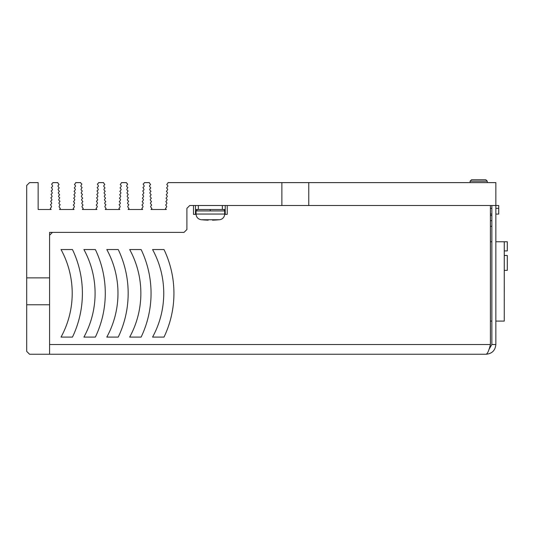 <?xml version="1.0" encoding="UTF-8"?>
<svg xmlns="http://www.w3.org/2000/svg" width="534" height="534" viewBox="0 0 534 534"><rect width="100%" height="100%" fill="white"/><g stroke="black" fill="none" stroke-linecap="round" stroke-linejoin="round"><path stroke-width="0.8" d="M26.7 277.874L49.589 277.874L49.589 304.76L26.7 304.76L26.7 185.472L29.564 182.608L38.141 182.608L38.141 209.502L51.144 209.502L50.263 208.52L51.224 207.245A0.861 0.861 0 0 0 51.291 206.031L50.47 204.656L51.411 203.814A0.861 0.861 0 0 0 51.478 202.606L50.657 201.231L51.598 200.39A0.861 0.861 0 0 0 51.665 199.175L50.843 197.8L51.785 196.959A0.861 0.861 0 0 0 51.851 195.751L51.03 194.376L51.972 193.535A0.861 0.861 0 0 0 52.038 192.32L51.217 190.945L52.158 190.104A0.861 0.861 0 0 0 52.225 188.889L51.404 187.521L52.345 186.68A0.861 0.861 0 0 0 52.412 185.465L51.591 184.09L52.532 183.249A0.861 0.861 0 0 0 52.819 182.608L57.792 182.608A0.861 0.861 0 0 0 58.079 183.249L59.047 184.524L58.199 185.465A0.861 0.861 0 0 0 58.266 186.68L59.234 187.955L58.386 188.889A0.861 0.861 0 0 0 58.453 190.104L59.421 191.379L58.573 192.32A0.861 0.861 0 0 0 58.64 193.535L59.608 194.81L58.76 195.751A0.861 0.861 0 0 0 58.827 196.959L59.768 197.8L58.947 199.175A0.861 0.861 0 0 0 59.014 200.39L59.955 201.231L59.134 202.606A0.861 0.861 0 0 0 59.201 203.814L60.142 204.656L59.321 206.031A0.861 0.861 0 0 0 59.387 207.245L60.349 208.52L59.474 209.502L74.026 209.502L73.145 208.52L74.113 207.245A0.861 0.861 0 0 0 74.179 206.031L73.332 205.089L74.299 203.814A0.861 0.861 0 0 0 74.366 202.606L73.518 201.665L74.486 200.39A0.861 0.861 0 0 0 74.553 199.175L73.705 198.234L74.673 196.959A0.861 0.861 0 0 0 74.74 195.751L73.892 194.81L74.86 193.535A0.861 0.861 0 0 0 74.927 192.32L74.079 191.379L75.047 190.104A0.861 0.861 0 0 0 75.114 188.889L74.266 187.955L75.234 186.68A0.861 0.861 0 0 0 75.301 185.465L74.453 184.524L75.421 183.249A0.861 0.861 0 0 0 75.701 182.608L80.681 182.608A0.861 0.861 0 0 0 80.968 183.249L81.909 184.09L81.088 185.465A0.861 0.861 0 0 0 81.155 186.68L82.096 187.521L81.275 188.889A0.861 0.861 0 0 0 81.342 190.104L82.283 190.945L81.462 192.32A0.861 0.861 0 0 0 81.528 193.535L82.47 194.376L81.649 195.751A0.861 0.861 0 0 0 81.715 196.959L82.677 198.234L81.835 199.175A0.861 0.861 0 0 0 81.902 200.39L82.863 201.665L82.022 202.606A0.861 0.861 0 0 0 82.089 203.814L83.05 205.089L82.209 206.031A0.861 0.861 0 0 0 82.276 207.245L83.237 208.52L82.356 209.502L96.914 209.502L96.033 208.52L96.994 207.245A0.861 0.861 0 0 0 97.061 206.031L96.22 205.089L97.181 203.814A0.861 0.861 0 0 0 97.248 202.606L96.427 201.231L97.368 200.39A0.861 0.861 0 0 0 97.435 199.175L96.614 197.8L97.555 196.959A0.861 0.861 0 0 0 97.622 195.751L96.801 194.376L97.742 193.535A0.861 0.861 0 0 0 97.809 192.32L96.988 190.945L97.929 190.104A0.861 0.861 0 0 0 97.996 188.889L97.175 187.521L98.116 186.68A0.861 0.861 0 0 0 98.183 185.465L97.362 184.09L98.303 183.249A0.861 0.861 0 0 0 98.59 182.608L103.569 182.608A0.861 0.861 0 0 0 103.85 183.249L104.818 184.524L103.97 185.465A0.861 0.861 0 0 0 104.037 186.68L105.004 187.955L104.157 188.889A0.861 0.861 0 0 0 104.223 190.104L105.191 191.379L104.344 192.32A0.861 0.861 0 0 0 104.41 193.535L105.378 194.81L104.53 195.751A0.861 0.861 0 0 0 104.597 196.959L105.565 198.234L104.717 199.175A0.861 0.861 0 0 0 104.784 200.39L105.752 201.665L104.904 202.606A0.861 0.861 0 0 0 104.971 203.814L105.912 204.656L105.091 206.031A0.861 0.861 0 0 0 105.158 207.245L106.119 208.52L105.245 209.502L119.796 209.502L118.922 208.52L119.883 207.245A0.861 0.861 0 0 0 119.95 206.031L119.129 204.656L120.07 203.814A0.861 0.861 0 0 0 120.137 202.606L119.289 201.665L120.257 200.39A0.861 0.861 0 0 0 120.324 199.175L119.476 198.234L120.444 196.959A0.861 0.861 0 0 0 120.51 195.751L119.663 194.81L120.631 193.535A0.861 0.861 0 0 0 120.697 192.32L119.85 191.379L120.817 190.104A0.861 0.861 0 0 0 120.884 188.889L120.037 187.955L121.004 186.68A0.861 0.861 0 0 0 121.071 185.465L120.223 184.524L121.191 183.249A0.861 0.861 0 0 0 121.472 182.608L126.451 182.608A0.861 0.861 0 0 0 126.738 183.249L127.679 184.09L126.858 185.465A0.861 0.861 0 0 0 126.925 186.68L127.866 187.521L127.045 188.889A0.861 0.861 0 0 0 127.112 190.104L128.053 190.945L127.232 192.32A0.861 0.861 0 0 0 127.299 193.535L128.24 194.376L127.419 195.751A0.861 0.861 0 0 0 127.486 196.959L128.427 197.8L127.606 199.175A0.861 0.861 0 0 0 127.673 200.39L128.614 201.231L127.793 202.606A0.861 0.861 0 0 0 127.86 203.814L128.801 204.656L127.98 206.031A0.861 0.861 0 0 0 128.047 207.245L129.008 208.52L128.127 209.502L142.685 209.502L141.804 208.52L142.765 207.245A0.861 0.861 0 0 0 142.832 206.031L141.991 205.089L142.952 203.814A0.861 0.861 0 0 0 143.019 202.606L142.178 201.665L143.139 200.39A0.861 0.861 0 0 0 143.205 199.175L142.364 198.234L143.326 196.959A0.861 0.861 0 0 0 143.392 195.751L142.551 194.81L143.512 193.535A0.861 0.861 0 0 0 143.579 192.32L142.758 190.945L143.699 190.104A0.861 0.861 0 0 0 143.766 188.889L142.945 187.521L143.886 186.68A0.861 0.861 0 0 0 143.953 185.465L143.132 184.09L144.073 183.249A0.861 0.861 0 0 0 144.36 182.608L149.34 182.608A0.861 0.861 0 0 0 149.62 183.249L150.588 184.524L149.74 185.465A0.861 0.861 0 0 0 149.807 186.68L150.775 187.955L149.927 188.889A0.861 0.861 0 0 0 149.994 190.104L150.962 191.379L150.114 192.32A0.861 0.861 0 0 0 150.181 193.535L151.149 194.81L150.301 195.751A0.861 0.861 0 0 0 150.368 196.959L151.336 198.234L150.488 199.175A0.861 0.861 0 0 0 150.555 200.39L151.523 201.665L150.675 202.606A0.861 0.861 0 0 0 150.742 203.814L151.709 205.089L150.862 206.031A0.861 0.861 0 0 0 150.928 207.245L151.896 208.52L151.015 209.502L166.341 209.502L165.46 208.52L166.428 207.245A0.861 0.861 0 0 0 166.495 206.031L165.647 205.089L166.615 203.814A0.861 0.861 0 0 0 166.681 202.606L165.834 201.665L166.802 200.39A0.861 0.861 0 0 0 166.868 199.175L166.021 198.234L166.988 196.959A0.861 0.861 0 0 0 167.055 195.751L166.207 194.803L167.175 193.535A0.861 0.861 0 0 0 167.242 192.32L166.394 191.379L167.362 190.104A0.861 0.861 0 0 0 167.429 188.889L166.581 187.948L167.549 186.68A0.861 0.861 0 0 0 167.616 185.465L166.768 184.524L167.736 183.249A0.861 0.861 0 0 0 168.016 182.608L308.765 182.608L308.765 205.497L495.852 205.497L495.852 182.608L308.765 182.608M26.7 304.76L26.7 351.392L29.564 354.249L49.589 354.249L49.589 304.76M186.9 208.353L189.757 205.497L186.9 208.353L186.9 229.527L184.036 232.383L49.589 232.383L49.589 277.874M308.765 205.497L281.872 205.497L281.872 182.608M227.23 205.503L227.23 214.361L227.23 205.503L222.371 205.503L222.371 209.502L198.341 209.502L198.341 205.503L189.757 205.497L281.872 205.497M495.852 214.081L498.716 214.081L498.716 208.353L495.852 208.353L498.716 208.353L498.716 205.497L495.852 205.497L495.852 344.523L491.854 344.523L491.854 205.497M491.854 208.353L490.419 208.353L491.854 208.353M491.854 214.081L490.419 214.081M208.207 219.734L208.207 220.168A86.975 86.975 0 0 1 201.425 219.734L208.207 219.734M212.505 219.734L212.505 220.168A86.975 86.975 0 0 0 219.287 219.734L212.505 219.734M219.294 219.734L219.547 219.734A5.72 5.72 0 0 0 224.66 214.047L224.66 210.93A1.428 1.428 0 0 0 223.232 209.502M208.24 219.734A86.541 86.541 0 0 0 212.472 219.734L208.24 219.734M220.028 209.502L220.782 209.502M225.235 205.503L225.235 209.502L219.574 209.502M218.847 209.502L210.256 209.502L210.242 210.93L224.66 210.93M490.419 226.356L490.933 226.356A5.72 5.72 0 0 0 491.854 226.149M487.268 182.608L487.268 181.18L485.84 179.751L471.535 179.751L470.107 181.18L470.107 182.608M487.268 181.18L470.107 181.18M491.854 241.755L490.419 241.755L491.854 241.755M193.482 205.503L193.482 214.361L195.477 214.361L193.482 214.361L193.482 205.503L195.477 205.503L195.477 212.358L196.051 212.358M225.235 209.502L225.235 214.361L227.23 214.361L225.235 214.361M198.341 205.503L222.371 205.503M198.341 209.502L195.477 209.502M152.57 249.552A91.281 91.281 0 0 1 152.57 337.087L164.011 337.087A101.467 101.467 0 0 0 164.011 249.552L152.57 249.552L164.011 249.552M141.13 249.552A101.467 101.467 0 0 1 151.055 293.32A101.467 101.467 0 0 0 141.13 249.552L129.682 249.552L141.13 249.552M129.682 249.552A91.281 91.281 0 0 1 129.682 337.087L141.13 337.087A101.467 101.467 0 0 0 151.055 293.32M118.241 249.552L106.8 249.552A91.281 91.281 0 0 1 106.8 337.087L118.241 337.087A101.467 101.467 0 0 0 118.241 249.552L106.8 249.552A91.281 91.281 0 0 1 106.8 337.087L118.241 337.087M95.359 249.552L83.911 249.552A91.281 91.281 0 0 1 83.911 337.087L95.359 337.087A101.467 101.467 0 0 0 95.359 249.552L83.911 249.552A91.281 91.281 0 0 1 83.911 337.087L95.359 337.087M61.03 337.087L72.47 337.087A101.467 101.467 0 0 0 72.47 249.552L61.03 249.552A91.281 91.281 0 0 1 61.03 337.087L72.47 337.087M72.203 293.32A91.281 91.281 0 0 0 61.03 249.552L72.47 249.552M491.854 344.523L488.944 349.51M152.57 337.087L164.011 337.087M129.682 337.087L141.13 337.087M490.419 205.497L490.419 344.523L49.589 344.523M49.589 235.247L52.445 232.383M195.477 214.361L195.477 212.358M495.852 344.523C495.278 350.431 492.034 353.675 486.127 354.249C487.555 353.675 488.984 350.431 490.419 344.523M486.127 354.249L49.589 354.249M504.256 252.896L504.256 259.144L504.256 252.896M504.256 246.274L504.256 308.305L504.256 246.274M495.852 321.101L504.256 321.101L504.283 241.775L495.852 241.755M490.419 321.101L491.854 321.101M507.3 241.755L507.3 250.913L504.283 250.913L507.3 250.913L507.3 241.755L504.256 241.755L504.256 303.566M507.3 255.486L504.283 255.486L507.3 255.486L507.3 270.364L504.283 270.364L507.3 270.364L507.3 255.486M504.283 260.372L504.283 254.645M504.283 291.838L504.283 286.117M504.283 300.702L504.283 299.561L504.283 300.702M210.242 210.93L196.051 210.93L196.051 214.047L224.66 214.047M490.419 220.696L491.854 220.696M490.419 215.509L491.854 215.509M224.66 212.358L225.235 212.358M201.418 219.761L201.164 219.734C197.987 219.107 196.285 217.211 196.051 214.047M196.051 210.93L197.48 209.502M490.419 226.429A87.523 87.523 0 0 0 490.933 226.356"/></g></svg>
